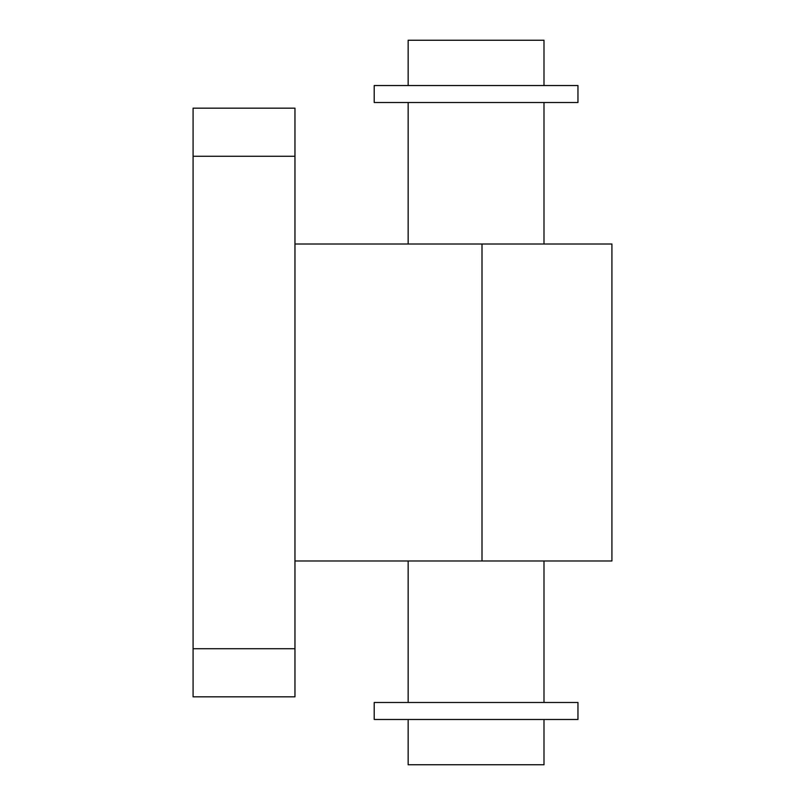 <?xml version="1.0" encoding="UTF-8"?>
<svg xmlns="http://www.w3.org/2000/svg" width="805" height="805" viewBox="0 0 805 805"><rect width="100%" height="100%" fill="white"/><g stroke="black" fill="none" stroke-linecap="round" stroke-linejoin="round"><path stroke-width="1.21" d="M543.999 85.531L543.999 40.25L408.155 40.25L408.155 85.531M577.96 85.531L374.204 85.531L374.204 102.517L577.96 102.517L577.96 85.531M577.96 702.483L374.204 702.483L374.204 719.469L577.96 719.469L577.96 702.483M543.999 719.469L543.999 764.75L408.155 764.75L408.155 719.469M294.962 156.281L294.962 108.172L193.079 108.172L193.079 156.281L294.962 156.281L294.962 648.719L193.079 648.719L193.079 156.281M193.079 648.719L193.079 696.828L294.962 696.828L294.962 648.719M294.962 560.984L611.921 560.984L611.921 244.016L294.962 244.016M482.004 244.016L482.004 560.984M408.155 560.984L408.155 702.483M543.999 560.984L543.999 702.483M408.155 102.517L408.155 244.016M543.999 102.517L543.999 244.016"/></g></svg>
